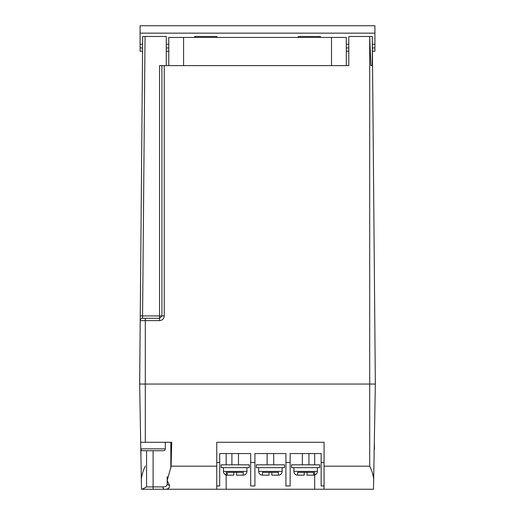 <?xml version="1.0" encoding="UTF-8"?>
<svg xmlns="http://www.w3.org/2000/svg" width="515" height="515" viewBox="0 0 515 515"><rect width="100%" height="100%" fill="white"/><g stroke="black" fill="none" stroke-linecap="round" stroke-linejoin="round"><path stroke-width="0.77" d="M346.299 65.611L346.299 37.434L168.785 37.434L168.785 65.611M183.578 37.434L183.578 65.611M331.506 37.434L331.506 65.611M140.086 25.75L374.914 25.75L374.914 33.147L140.086 33.147L140.086 25.75L187.679 25.75M372.371 44.239L374.914 44.239L374.914 33.147M374.914 44.239L374.914 51.204L372.429 51.204M348.803 51.204L346.299 51.204M168.785 51.204L166.281 51.204M142.571 51.204L140.086 51.204L140.086 47.94L142.597 47.94M242.597 25.75L327.321 25.75M374.914 25.75L338.973 25.75M166.281 47.94L168.785 47.94M346.299 47.94L348.803 47.94M372.403 47.94L374.914 47.94M140.086 47.94L140.086 33.147M216.86 37.434L216.86 36.494L194.67 36.494L194.67 37.434M320.414 37.434L320.414 36.494L298.224 36.494L298.224 37.434M161.897 65.611L164.246 65.611L164.246 315.92L161.897 315.946L161.897 65.611L159.547 65.611L159.547 315.946L140.26 315.92L142.694 36.494L166.281 36.494L166.281 65.611M372.306 48.075L372.306 36.494L348.803 36.494L348.803 65.611L164.246 65.611M164.246 315.92C163.95 318.753 162.38 320.324 159.547 320.62L140.215 320.62L139.7 384.048M324.07 466.178L369.699 466.178C371.907 470.716 373.233 475.049 373.678 479.175L373.497 489.25L324.07 489.25L324.07 442.282L216.757 442.282L216.757 489.25L164.543 489.25C167.993 489.392 169.66 488.059 169.544 485.239L167.195 480.579L171.115 466.178L171.714 442.282L145.301 442.282L145.301 384.048L139.662 384.048L369.699 384.048L145.301 384.048L145.301 318.289L142.7 318.289M372.306 36.494L375.338 384.048L373.678 479.175L375.338 384.048L369.699 384.048L375.338 384.048L372.306 36.494L372.306 65.611L370.877 65.611L369.699 36.494L369.699 466.178M372.178 65.611L372.306 55.916M142.443 65.611L140.215 320.62A2.35 2.35 -5.1 0 1 142.565 318.289L159.547 318.289A2.35 2.35 0 0 0 159.624 318.289A2.35 2.35 0 0 1 159.547 318.289L159.547 315.946L161.897 315.946L159.547 318.289L161.897 315.946A2.35 2.35 0 0 1 161.897 316.023A2.35 2.35 0 0 0 161.897 315.946M256.341 464.826L256.341 467.646L284.486 467.646L284.486 464.826L256.341 464.826M258.672 467.646L258.672 471.405L282.156 471.405L282.156 467.646M267.13 453.554L267.13 464.826M273.703 453.554L273.703 464.826M258.672 471.405A3.76 3.76 0 0 0 262.431 475.158L262.431 472.345L269.004 472.345L269.004 475.158L262.56 475.158L269.004 475.158L269.004 472.345L271.823 472.345L269.004 472.345M271.823 472.345L271.823 475.158L278.274 475.158L271.823 475.158L271.823 472.345L278.403 472.345L278.403 475.158A3.76 3.76 0 0 0 282.156 471.405M223.452 467.646L223.452 471.405L246.93 471.405L246.93 467.646M231.905 453.554L231.905 464.826M238.477 453.554L238.477 464.826M223.452 471.405A3.76 3.76 0 0 0 227.205 475.158L227.205 472.345L233.784 472.345L233.784 475.158L227.334 475.158L233.784 475.158L233.784 472.345L236.597 472.345L233.784 472.345M236.597 472.345L236.597 475.158L243.048 475.158L236.597 475.158L236.597 472.345L243.177 472.345L243.177 475.158A3.76 3.76 0 0 0 246.93 471.405M293.898 467.646L293.898 471.405L317.382 471.405L317.382 467.646M302.35 453.554L302.35 464.826M308.929 453.554L308.929 464.826M293.898 471.405A3.76 3.76 0 0 0 297.657 475.158L297.657 472.345L304.23 472.345L304.23 475.158L297.779 475.158L304.23 475.158L304.23 472.345L307.049 472.345L304.23 472.345M307.049 472.345L307.049 475.158L313.5 475.158L307.049 475.158L307.049 472.345L313.622 472.345L313.622 475.158A3.76 3.76 0 0 0 317.382 471.405M221.122 464.826L221.122 467.646L249.26 467.646L249.26 464.826L221.122 464.826M291.567 464.826L291.567 467.646L319.712 467.646L319.712 464.826L291.567 464.826M153.11 450.734L153.11 486.9L162.907 486.9A2.35 1.635 -90 0 0 164.543 489.25L141.503 489.25L140.936 457.101L141.503 489.25M216.757 489.25L324.07 489.25M145.301 442.282L140.679 442.282L139.662 384.048L142.694 36.494M140.898 448.861L165.321 448.861A1.88 1.88 0 0 1 163.442 450.734L142.777 450.734A1.88 1.88 0 0 1 140.898 448.861L140.936 457.101L140.936 449.26M145.301 466.178C143.093 470.716 141.767 475.049 141.322 479.175L140.679 442.282M167.195 480.579L167.195 476.671M142.018 489.25L146.569 486.9L153.11 486.9L153.11 489.25M146.569 450.734L146.569 486.9M167.195 480.727L167.195 483.295L167.195 480.727M162.907 486.9C165.862 487.023 167.291 485.825 167.195 483.295A2.35 1.951 180 0 0 169.544 485.239M324.07 485.96L321.141 485.96L321.141 453.554L290.145 453.554L290.145 485.96L285.915 485.96L285.915 453.554L254.919 453.554L254.919 485.96L250.689 485.96L250.689 453.554L219.693 453.554L219.693 485.96L216.757 485.96M374.205 448.861L374.457 448.861A1.88 1.88 0 0 1 374.186 449.827M374.457 448.861L374.321 442.282M165.321 448.861L165.321 442.282M151.616 450.734L150.206 450.734M140.086 44.239L142.629 44.239M166.281 44.239L168.785 44.239M346.299 44.239L348.803 44.239M145.043 36.494L142.565 318.289M159.547 320.62L159.547 318.289M171.115 466.178L216.757 466.178M314.678 453.554L314.678 464.826M314.678 471.405L314.678 489.25M226.149 453.554L226.149 464.826M226.149 471.405L226.149 489.25M170.845 468.122L170.845 442.282M321.141 462.476L324.07 462.476M216.757 462.476L219.693 462.476M250.689 462.476L254.919 462.476M285.915 462.476L290.145 462.476"/></g></svg>
